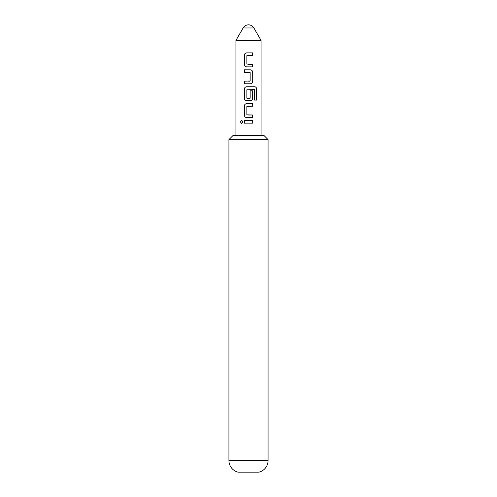 <?xml version="1.0" encoding="UTF-8"?>
<svg xmlns="http://www.w3.org/2000/svg" width="497" height="497" viewBox="0 0 497 497"><rect width="100%" height="100%" fill="white"/><g stroke="black" fill="none" stroke-linecap="round" stroke-linejoin="round"><path stroke-width="0.75" d="M240.324 121.852L241.623 120.243L243.027 121.858L241.617 123.467L240.324 121.852M241.654 123.467L240.399 121.852L241.654 120.243M248.5 64.262L252.7 64.262L252.7 66.865L246.711 66.865C245.288 66.71 244.512 65.896 244.369 64.436L244.369 55.329C244.512 53.869 245.288 53.061 246.711 52.899L252.7 52.899L252.7 55.502L246.86 55.676L246.86 64.088L252.662 64.262L252.662 66.865M244.369 83.782L244.369 81.179M248.5 72.419L244.331 72.419L244.331 69.816L250.333 69.816C251.762 69.978 252.551 70.791 252.7 72.245L252.7 81.353C252.563 82.813 251.774 83.626 250.333 83.782L244.331 83.782L244.331 81.179L250.159 81.005L250.159 72.593L244.369 72.419L244.369 69.816M247.034 98.375L250.159 98.201L250.159 90.808L252.662 90.808L252.662 98.263C252.519 99.729 251.743 100.537 250.314 100.692L246.692 100.692C245.288 100.531 244.512 99.723 244.369 98.263L244.369 89.156C244.512 87.696 245.288 86.888 246.711 86.726L254.675 86.726C255.905 86.894 256.564 87.702 256.663 89.156L256.663 100.083L254.52 100.083L254.365 89.615L246.86 89.789L246.86 98.201L248.935 98.375M248.5 115.006L252.7 115.006L252.7 117.609L246.692 117.609C245.288 117.447 244.512 116.64 244.369 115.18L244.369 106.072C244.512 104.612 245.288 103.798 246.711 103.643L252.7 103.643L252.7 106.246L246.86 106.42L246.86 114.832L252.662 115.006L252.656 117.609L247.661 117.609M247.661 123.157L246.108 123.157M244.369 123.157L244.369 120.554L252.7 120.554L252.7 123.157L244.325 123.157L244.331 120.554L252.656 120.554L252.7 123.157M253.868 27.95L243.132 27.95A6.194 6.194 0 0 1 253.868 27.95L261.074 40.437L235.926 40.437L235.926 135.619M250.159 90.808L252.7 90.808L252.7 98.263C252.563 99.729 251.774 100.537 250.333 100.692L248.5 100.692M248.5 106.246L247.034 106.246M246.692 117.609C245.269 117.435 244.487 116.627 244.331 115.18L244.331 106.072C244.468 104.612 245.257 103.798 246.692 103.643L248.5 103.643M246.711 100.692L246.692 100.692C245.269 100.524 244.481 99.711 244.331 98.263L244.331 89.156C244.468 87.696 245.257 86.888 246.692 86.726M248.5 66.865L246.692 66.865C245.269 66.697 244.481 65.884 244.331 64.436L244.331 55.329C244.468 53.869 245.257 53.061 246.692 52.899M228.924 139.589L232.888 135.619L264.112 135.619L268.076 139.589L228.924 139.589L228.924 460.508L268.076 460.508L268.076 139.589M228.924 460.508A12.021 12.021 0 0 0 237.97 472.15L259.03 472.15A12.021 12.021 0 0 0 268.076 460.508M252.656 123.157L248.5 123.157M252.662 103.643L252.662 106.246M254.675 86.726L254.613 86.726C255.843 86.882 256.502 87.689 256.582 89.156L256.582 100.083M248.5 69.816L250.314 69.816C251.737 69.971 252.519 70.779 252.662 72.245L252.7 81.353M252.662 81.353C252.519 82.819 251.737 83.626 250.314 83.782M248.5 81.179L249.972 81.179M248.5 52.899L252.662 52.899L252.662 55.502L248.5 55.502M261.074 135.619L261.074 40.437M243.132 27.95L235.926 40.437"/></g></svg>
